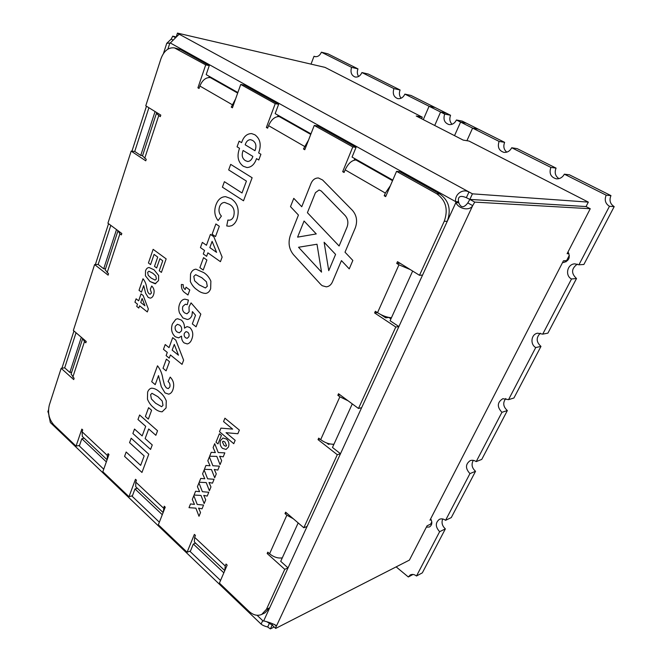 <?xml version="1.0" encoding="UTF-8"?>
<svg xmlns="http://www.w3.org/2000/svg" width="662" height="662" viewBox="0 0 662 662"><rect width="100%" height="100%" fill="white"/><g stroke="black" fill="none" stroke-linecap="round" stroke-linejoin="round"><path stroke-width="0.99" d="M322.601 179.998L318.455 177.979C315.145 177.937 312.679 179.741 311.049 183.391L301.756 206.734L293.771 198.343L290.502 206.652L298.438 215.059L290.403 235.233C287.929 242.598 288.963 249.086 293.498 254.713L320.764 284.453L322.212 285.703L326.3 286.836C329.022 286.538 331.05 284.925 332.39 282.004L341.443 260.613L349.246 268.871L352.846 260.439L345.01 252.197L355.279 227.927C357.67 221.224 356.727 215.373 352.457 210.384L322.593 179.998L318.455 177.979C315.145 177.937 312.671 179.741 311.049 183.391L301.748 206.734L293.771 198.343L290.502 206.652L298.438 215.059L290.403 235.233C287.929 242.598 288.963 249.086 293.498 254.713L320.764 284.453L322.212 285.703L326.308 286.836C329.022 286.538 331.05 284.925 332.39 282.004L341.451 260.613L349.246 268.871M564.363 260.745L566.06 261.813M275.682 628.428L272.165 625.077L270.377 628.9L267.696 627.005C264.577 626.186 262.375 625.209 261.068 624.076L262.466 621.221L263.683 620.89C269.591 622.388 273.762 623.976 276.22 625.664L275.682 628.428L409.414 560.102L426.361 527.167L429.415 526.993C432.129 525.14 432.543 522.409 430.664 518.801L562.576 262.508L563.544 262.533C569.097 260.861 570.586 257.336 567.996 251.974L590.256 208.729L586.06 206.569L469.854 199.419L467.811 202.928C463.863 208.042 460.868 207.992 458.807 202.771L458.526 201.761C457.674 196.465 460.28 195.108 466.354 197.681L469.846 199.403L586.06 206.552L588.328 202.117L468.977 141.039L463.21 140.104L416.249 116.015L422.29 117.157L325.001 67.375L177.466 33.1L176.224 36.907M430.813 523.791L431.641 524.23M386.798 317.694L387.096 317.032M466.909 140.708L472.602 128.114L499.09 141.411L504.643 142.355L478.336 129.181L472.602 128.114L460.595 122.081L454.529 135.652L460.595 122.081L466.396 123.198L460.595 122.081L456.432 119.987L462.258 121.129L478.328 129.181M396.149 566.879L408.322 576.974L413.03 574.451M499.09 141.411C497.311 147.063 498.916 150.713 503.906 152.359C507.299 152.649 509.906 151.11 511.718 147.75L550.867 167.403C548.93 173.394 550.743 177.201 556.32 178.831C559.812 179.03 562.493 177.474 564.347 174.172L606.185 195.182C604.257 199.941 605.349 203.648 609.454 206.296L578.927 264.792L574.806 263.857C567.26 263.964 564.752 275.599 571.513 278.992L542.724 334.144L537.618 333.193C531.164 334.12 529.848 344.265 535.732 347.55L508.54 399.649L502.83 398.698C497.154 402.322 496.856 406.865 501.928 412.318L476.201 461.613C474.199 460.247 472.188 459.924 470.161 460.653C465.345 464.203 465.27 468.514 469.946 473.603L445.567 520.315C443.474 518.793 441.405 518.462 439.378 519.322C435.215 522.74 435.306 526.869 439.634 531.685L416.506 575.998C414.354 574.351 412.277 573.995 410.274 574.947L408.322 576.974M446.519 113.243L440.594 112.035L429.075 106.259L423.299 119.632L429.075 106.259L435.058 107.509L429.075 106.251L404.887 94.112L411.019 95.46L450.565 115.271C449.225 118.837 449.721 121.833 452.055 124.266M311.024 64.123L314.003 56.287L314.905 56.618C317.719 57.031 319.887 55.55 321.401 52.19L351.572 67.342C350.198 72.241 351.381 75.468 355.113 77.007C358.059 77.413 360.335 75.923 361.924 72.539L393.907 88.6C392.425 93.698 393.708 97.033 397.763 98.621C400.849 99.01 403.224 97.504 404.887 94.112M421.595 118.763L422.29 117.157M434.711 125.49L440.594 112.035L444.665 114.087L450.565 115.271M444.665 114.087C443.043 119.433 444.467 122.917 448.944 124.547C452.187 124.903 454.686 123.38 456.432 119.987M564.347 174.172L569.444 174.818L610.96 195.613C609.04 200.321 610.124 203.987 614.195 206.61L583.876 264.477L578.927 264.792M606.185 195.182L610.96 195.613M550.867 167.403L556.063 168.115C554.309 172.625 555.277 176.133 558.976 178.641M511.718 147.75L517.188 148.644L556.063 168.115M506.794 152.144C503.815 149.653 503.095 146.385 504.643 142.355M393.907 88.6L400.088 89.982C398.929 93.152 399.26 95.899 401.081 98.224M361.924 72.539L368.271 74.045L400.088 89.982M351.572 67.342L357.968 68.889C356.95 71.728 357.157 74.252 358.597 76.469M321.401 52.19L327.93 53.837L357.968 68.889M314.003 56.287L315.857 56.733M416.506 575.998L422.339 572.845L445.369 528.88L439.634 531.685M445.567 520.315L451.277 517.601L475.539 471.286L469.946 473.603M442.729 518.967C441.297 522.632 442.183 525.934 445.369 528.88M476.201 461.613L481.762 459.403L507.357 410.548L501.928 412.318M473.297 460.363C471.129 464.319 471.874 467.96 475.539 471.286M508.54 399.649L513.927 397.994L540.97 346.392L535.732 347.55M505.76 398.532C502.623 402.761 503.161 406.766 507.357 410.548M542.724 334.144L547.913 333.127L576.519 278.52L571.513 278.992M540.349 333.209C535.947 337.637 536.154 342.031 540.97 346.392M577.322 264.13C571.298 268.607 571.033 273.406 576.519 278.52M609.454 206.296L614.195 206.61M426.361 527.167L427.064 525.81L430.648 524.122L431.806 521.871M568.956 253.62L567.111 253.695L567.996 251.974M562.576 262.508L563.453 260.795L566.589 260.629L569.361 255.242M431.136 519.629L429.961 520.167L430.664 518.801M76.039 332.763L64.686 367.832L61.161 368.312L49.344 404.97C47.498 412.699 48.988 419.336 53.812 424.88L76.047 446.13L79.548 445.369L81.815 438.732L106.334 461.886M48.078 411.135L50.337 422.546L51.007 423.192M298.173 522.922L280.713 561.335L288.036 567.897L269.715 607.766L264.974 612.855L261.689 614.444C257.468 616.231 253.174 615.147 248.813 611.192L219.412 583.106L227.165 565.091L226.048 564.041L225.212 565.985L224.79 570.611L194.363 541.955L194.653 537.329L195.439 535.401L194.371 534.408L187.089 552.224L190.482 550.966L193.329 544.023L223.839 572.829M83.155 437.218L82.32 436.432L82.096 431.765L107.385 455.481L108.047 453.627L108.973 454.488L102.833 471.725L128.991 496.715L132.45 495.73L134.982 488.937L162.281 514.705M64.686 367.832L69.841 372.449L81.327 337.289M110.811 225.37L98.158 264.452L103.702 268.789L116.512 229.582M148.9 107.732L134.742 151.449L140.733 155.421L155.065 111.547M157.035 112.772L156.389 113.467L160.295 116.653L160.808 115.105L145.772 105.796L160.916 58.827C163.895 50.875 168.413 47.234 174.454 47.879L180.42 49.551L209.258 65.612L206.18 74.624L237.865 92.531M235.564 98.986L231.245 107.12L232.428 107.807L240.745 84.438L244.228 85.084L278.652 104.257L275.16 113.616L310.975 133.856M308.583 139.988L303.461 148.967L304.777 149.728L314.26 125.441L317.603 125.937L356.057 147.353L352.06 157.084L392.781 180.105M390.373 185.699L385.358 193.072L384.208 195.753L385.681 196.606L396.555 171.342L399.699 171.648L439.742 193.949C448.886 200.462 451.393 209.589 447.255 221.315L422.555 275.094L419.493 275.293L397.506 261.672L396.72 263.418L398.963 264.808L410.308 269.6M469.854 199.419L474.737 202.109L472.685 205.625C469.788 211.054 458.989 209.291 455.853 202.613L455.572 201.596C454.67 193.61 463.508 188.438 468.928 192.112L466.354 197.681M177.466 33.1L179.088 34.25L170.324 42.98L166.741 43.328L171.235 39.083L173.022 40.068M352.275 403.894L332.473 447.462L340.491 453.718L398.896 326.573L390.084 320.731L412.658 271.056M332.779 444.268L333.631 444.922M388.826 317.446L390.944 318.844M354.807 158.632L354.17 160.163M278.123 115.296L277.651 116.553M209.308 76.395L208.935 77.479M588.328 202.117L472.436 193.834L179.005 34.093L178.748 34.863M472.436 193.834L469.846 199.403M176.183 36.948L172.716 36.153L171.235 39.083M172.716 36.153L175.413 37.643M272.661 623.753L272.156 625.085L266.902 621.784M270.377 628.9L274.159 626.98M319.936 439.096L318.033 439.626L337.289 454.711L340.491 453.718L307.069 526.472L303.817 527.755L285.628 512.181L285.008 513.588L286.861 515.177L293.307 518.751M474.737 202.109L590.256 208.729M170.324 42.98L455.572 201.596L458.526 201.761M396.555 171.342L436.713 193.743C445.882 200.288 448.397 209.457 444.26 221.249L447.255 221.315L455.853 202.613L458.807 202.771M274.465 624.423L276.368 626.227L472.685 205.625L467.811 202.928M267.696 627.005L269.459 623.19L268.565 622.346M567.847 252.263L568.435 252.586M195.671 543.179L193.329 544.023M187.089 552.224L158.35 524.767L165.235 507.142L164.217 506.19L163.166 512.429M137.365 488.275L134.982 488.937M128.991 496.715L135.478 479.288L136.446 480.198L135.743 482.077L163.481 508.093M84.223 438.219L81.815 438.732M76.047 446.13L81.84 429.1L82.725 429.928L82.096 431.765M71.678 372.193L69.841 372.449M61.161 368.312L73.705 379.591L74.119 378.341L71.091 374.005L71.38 373.12M98.158 264.452L94.6 264.568L73.358 330.462L86.25 341.501L85.828 342.792L84.479 341.633L72.803 377.166M105.556 268.714L103.702 268.789M94.6 264.568L108.105 275.144L108.551 273.778L105.184 269.864L105.424 269.136M134.742 151.449L131.167 151.118L107.923 223.226L121.816 233.504L121.353 234.911L119.896 233.835L107.136 272.678M142.603 155.578L140.733 155.421M131.167 151.118L145.756 160.816L146.244 159.319L142.487 155.918L142.661 155.388M209.258 65.612L205.716 64.893L197.921 87.814L199.039 88.468L199.874 86.027C202.332 80.168 205.791 77.346 210.251 77.553L211.914 77.868M199.188 88.038L197.921 87.814M278.652 104.257L275.235 103.669L266.372 127.476L267.622 128.196L268.565 125.664C271.288 119.565 274.821 116.529 279.174 116.545L280.779 116.793M267.812 127.675L266.372 127.476M350.33 162.405L349.594 163.092M356.057 147.353L352.796 146.939L342.676 171.69L344.075 172.492L345.15 169.861C348.179 163.497 351.787 160.204 355.966 159.989L357.497 160.154M344.339 171.839L342.676 171.69M388.817 317.446L385.714 317.834L380.849 314.607M377.39 312.613L374.609 312.936L395.793 327.02L358.473 408.479L338.53 393.733L337.835 395.288L339.863 396.803L348.104 400.808M422.555 275.094L398.896 326.573L395.793 327.02M361.642 407.676L358.473 408.479M329.924 443.945L328.501 444.359L326.821 443.052M277.709 557.818L276.443 557.512M268.623 552.919L267.175 553.515L284.768 569.328L266.438 609.338L261.689 614.444M307.069 526.472L288.036 567.897L284.768 569.328M404.043 265.719L399.898 263.153M282.293 557.867C277.974 558.505 273.737 557.147 269.583 553.78L267.779 552.158L267.175 553.515M337.289 454.711L303.817 527.755M333.954 444.202C329.618 444.425 325.191 442.911 320.673 439.667L318.703 438.128L318.033 439.626M391.441 317.752C387.096 317.446 382.462 315.766 377.522 312.696L375.354 311.264L374.609 312.936M444.26 221.249L419.493 275.293M314.26 125.441L352.796 146.939M240.745 84.438L275.235 103.669M174.454 47.879L205.716 64.893M153.584 294.681C152.93 296.725 151.821 297.875 150.257 298.14L148.214 297.428L145.623 293.249L143.704 285.628L141.445 292.174L139.028 290.304L143 278.768C144.953 281.085 146.194 284.056 146.724 287.68L147.833 291.967L149.066 293.779L150.224 294.226L151.474 292.968L150.282 289.236L151.714 286.009C154.064 288.268 154.685 291.164 153.584 294.681C152.922 296.725 151.813 297.875 150.257 298.14L148.214 297.428L145.623 293.249L143.704 285.628L141.445 292.174L139.028 290.304L143 278.768M148.429 262.988L153.137 249.334L166.154 258.875L161.404 272.396L159.236 270.775L162.736 260.778L159.89 258.685L156.654 267.969L154.503 266.364L157.73 257.088L154.081 254.398L150.564 264.585L148.429 262.988L153.137 249.334M228.448 447.04L226.056 449.432L222.548 448.381C220.239 446.18 219.577 443.557 220.562 440.511L222.978 437.996L226.429 439.038C228.795 441.248 229.466 443.921 228.448 447.04L226.056 449.432L222.548 448.381C220.239 446.18 219.577 443.557 220.562 440.511L222.978 437.996L226.429 439.038M220.049 464.616L216.813 456.399L209.647 456.234L211.219 452.312L215.365 452.593L213.114 447.603L214.695 443.656L218.22 452.527L224.832 452.874L223.218 456.838L219.627 456.25L221.654 460.678L220.049 464.616L216.813 456.399L209.647 456.234L211.219 452.312L215.365 452.593L213.114 447.603L214.695 443.656M209.399 490.749L206.221 482.581L199.204 482.25L200.743 478.419L204.798 478.792L202.589 473.827L204.136 469.97L207.595 478.792L214.074 479.28L212.494 483.152L208.977 482.49L210.963 486.901L209.399 490.749L206.221 482.581L199.204 482.25L200.743 478.419L204.798 478.792L202.589 473.827L204.136 469.97M198.997 516.269L195.869 508.151L189.001 507.671L190.499 503.931L194.471 504.386L192.303 499.438L193.817 495.673L197.218 504.444L203.557 505.073L202.018 508.855L198.575 508.118L200.528 512.52L198.997 516.269L195.869 508.151L189.001 507.671L190.499 503.931L194.471 504.386L192.303 499.438L193.817 495.673M150.572 449.424L132.888 433.511L134.502 429.059L142.173 435.927L145.706 426.336L137.977 419.509L139.616 415L157.548 430.763L155.851 435.306L148.685 428.968L145.135 438.567L152.252 444.938L150.572 449.424L132.888 433.511L134.502 429.059L142.173 435.927L145.698 426.336L137.977 419.509L139.616 415M166.261 400.816L166.079 407.933L162.132 411.814C159.203 411.665 156.455 410.332 153.882 407.809C151.143 405.74 149 402.852 147.452 399.161L147.618 392.152C148.437 389.868 149.778 388.544 151.623 388.18C154.461 388.321 157.159 389.637 159.716 392.119C162.488 394.171 164.664 397.068 166.261 400.816M166.112 370.852L163.026 368.304L166.385 359.127L169.497 361.659L166.112 370.852L163.026 368.304L166.385 359.127M191.831 339.052C190.921 341.799 189.398 343.429 187.255 343.934L184.077 342.891C182.249 341.261 181.413 339.002 181.554 336.114L178.608 337.868L175.281 336.776C171.698 333.449 170.722 329.188 172.368 323.999L175.811 319.307L177.59 318.728L181.231 320.011C183.506 321.881 184.599 324.595 184.491 328.145L187.04 326.598L189.787 327.483C192.882 330.652 193.561 334.509 191.831 339.052C190.921 341.799 189.398 343.429 187.255 343.934L184.069 342.891C182.249 341.261 181.405 339.002 181.554 336.114L178.608 337.868L175.281 336.776C171.698 333.449 170.722 329.188 172.368 324.008L175.811 319.307L177.59 318.728L181.222 320.011C183.506 321.881 184.599 324.595 184.491 328.145L187.04 326.598L189.795 327.483M186.055 287.192L189.795 289.973L187.958 295.004L185.244 292.976C182.489 291.28 181.206 288.442 181.388 284.461L183.2 284.643C183.06 286.853 183.722 288.483 185.203 289.542L186.055 287.192L185.203 289.542C183.722 288.483 183.06 286.853 183.209 284.643M203.209 270.03L199.883 267.638L203.548 257.642L206.892 260.017L203.209 270.03L199.883 267.638L203.548 257.642M215.514 236.566L212.121 234.232L215.878 223.955L219.304 226.272L215.514 236.566L212.113 234.232L215.878 223.955M230.69 164.375L252.131 177.747L243.517 200.793L222.407 187.164L224.393 181.686L242.011 192.965L246.43 181.09L228.671 169.919L230.69 164.375L228.671 169.919L246.43 181.09L242.011 192.965L224.393 181.686L222.407 187.164L243.525 200.793M258.776 159.997L256.517 158.623C254.572 164.341 251.395 167.312 246.967 167.544L243.244 166.228C237.939 162.116 236.698 156.149 239.536 148.313L237.07 146.815L239.123 141.163L241.597 142.653C243.583 136.645 246.918 133.625 251.61 133.592L254.862 134.767C260.315 138.838 261.573 144.887 258.643 152.914L260.911 154.279L258.776 159.997L256.517 158.623C254.572 164.341 251.395 167.312 246.967 167.544L243.244 166.228C237.939 162.116 236.698 156.149 239.536 148.313L237.07 146.815L239.123 141.163L241.597 142.653C243.583 136.645 246.918 133.625 251.61 133.592L254.862 134.767C260.315 138.838 261.573 144.887 258.643 152.914M219.527 206.792C218.435 210.466 219.064 213.569 221.398 216.085L218.104 220.57C214.571 216.011 213.876 210.731 216.019 204.732C218.005 199.452 221.199 196.755 225.593 196.655L231.079 198.641C237.666 203.06 239.661 209.821 237.079 218.932C235.929 222.167 234.125 224.426 231.667 225.709L229.069 226.263L226.727 225.932L227.927 220.007L229.135 220.214C231.228 220.082 232.743 218.75 233.694 216.209C235.027 210.64 233.587 206.676 229.375 204.31L224.633 202.431C222.291 202.506 220.587 203.954 219.527 206.792C220.595 203.954 222.291 202.506 224.633 202.431L229.375 204.31C233.587 206.676 235.027 210.64 233.694 216.209L233.694 216.209C232.743 218.75 231.228 220.082 229.143 220.214L227.927 220.007L226.727 225.932L229.069 226.263L231.667 225.709M220.429 261.68L207.901 252.851L206.618 256.326L203.275 253.96L204.55 250.484L200.445 247.596L202.34 242.383L206.453 245.263L210.425 234.389L213.809 236.715L222.134 257.104L220.429 261.68L207.893 252.851L206.618 256.326L203.275 253.96L204.541 250.484L200.445 247.596L202.34 242.383L206.453 245.263L210.433 234.389M210.88 281.118L210.648 288.723C209.755 291.222 208.307 292.745 206.304 293.299L205.51 293.415C202.597 293.233 199.858 292.083 197.309 289.964C194.322 288.069 191.997 285.239 190.325 281.491L190.532 274.01C191.657 270.998 193.461 269.393 195.96 269.177L203.755 272.603C206.776 274.465 209.151 277.304 210.88 281.118M196.084 326.805L192.328 323.908L195.53 315.278L192.419 311.595L191.963 315.352C190.97 317.859 189.423 319.233 187.321 319.481L182.952 317.959L179.518 312.977C178.5 309.957 178.517 307.027 179.567 304.181C180.643 301.136 182.414 299.464 184.888 299.141L188.43 300.06L187.263 304.71L185.377 304.222L182.844 306.415C182.075 309.195 182.687 311.38 184.681 312.944L186.982 313.821L189.15 311.694L188.993 306.92L191.061 302.898L200.826 314.127L196.084 326.805L192.319 323.908L195.53 315.278L192.41 311.595L191.963 315.352C190.97 317.859 189.423 319.233 187.321 319.481L182.952 317.959L179.51 312.977C178.5 309.957 178.517 307.027 179.567 304.181L179.567 304.181C180.643 301.136 182.414 299.464 184.888 299.141L188.43 300.06M182.05 364.365L170.407 354.948L169.232 358.134L166.121 355.61L167.287 352.424L163.473 349.337L165.21 344.546L169.042 347.624L172.691 337.645L175.827 340.136L183.614 360.169L182.05 364.365L170.407 354.948L169.232 358.134L166.121 355.61L167.287 352.424L163.473 349.337L165.219 344.546L169.042 347.624L172.691 337.645M172.898 389.695C172.062 392.177 170.672 393.658 168.736 394.155L165.037 392.938L161.28 386.691L158.508 375.619L155.206 384.647L151.714 381.709L157.498 365.796C160.328 369.313 162.124 373.674 162.893 378.896L164.499 385.127L166.294 387.849L168.272 388.619L169.82 386.997C170.366 384.73 169.786 382.917 168.082 381.544L170.192 377.1C173.618 380.609 174.52 384.812 172.898 389.703C172.062 392.177 170.672 393.658 168.736 394.155L165.037 392.938L161.28 386.691L158.508 375.619L155.206 384.647L151.714 381.709L157.498 365.796M148.371 419.096L145.383 416.481L148.611 407.676L151.606 410.274L148.362 419.096L145.383 416.481L148.611 407.676M131.167 438.244L148.793 454.182L141.958 472.461L124.58 456.383L126.161 452.014L140.658 465.361L144.167 455.936L129.562 442.655L131.167 438.244L129.562 442.655L144.167 455.936L140.658 465.361L126.161 452.014L124.58 456.383L141.958 472.461M204.169 503.583L201.016 495.441L194.074 495.035L195.588 491.254L199.601 491.659L197.417 486.702L198.948 482.896L202.373 491.692L208.787 492.255L207.223 496.078L203.747 495.383L205.716 499.785L204.169 503.583L201.016 495.441L194.074 495.035L195.588 491.254L199.601 491.659L197.417 486.702L198.948 482.896M214.695 477.757L211.484 469.565L204.393 469.317L205.948 465.444L210.044 465.767L207.818 460.793L209.382 456.888L212.874 465.742L219.42 466.156L217.823 470.07L214.273 469.449L216.275 473.868L214.695 477.757L211.484 469.565L204.393 469.317L205.948 465.444L210.044 465.767L207.818 460.793L209.382 456.888M224.915 418.194L239.363 430.085L237.865 433.726L226.048 432.7L235.167 440.304L233.777 443.697L219.486 431.723L220.926 428.132L232.652 429.117L223.557 421.586L224.915 418.194L223.557 421.586L232.66 429.117L220.926 428.132L219.486 431.723L233.785 443.697M219.403 433.751L221.398 435.422L217.98 443.904L215.994 442.224L219.403 433.751L215.994 442.224L217.98 443.904M158.648 275.508L158.532 280.597L155.14 283.775L149.968 281.491L145.433 275.822L145.541 270.783C146.269 268.747 147.436 267.655 149.058 267.522L154.064 269.815L158.648 275.508M134.94 302.17L136.099 298.819L138.656 300.829L141.056 293.87L143.149 295.5L148.346 309.005L147.32 311.934L139.574 305.819L138.805 308.053L136.728 306.407L137.497 304.181L134.94 302.17L136.099 298.819L138.656 300.829L141.056 293.87M399.84 263.277L396.72 263.418M339.978 394.809L337.835 395.288M286.596 513L285.008 513.588M386.004 195.861L384.208 195.753M305.008 149.149L303.461 148.967M232.594 107.335L231.245 107.12M117.968 230.657L119.896 233.835M82.692 338.456L84.479 341.633M195.075 542.617L194.363 541.955M136.513 487.472L135.735 486.736L135.743 482.077M107.385 455.481L107.178 459.536M254.978 150.704C256.757 146.037 255.962 142.611 252.611 140.435L250.509 139.657C247.977 139.798 246.206 141.511 245.197 144.812L254.969 150.704C256.757 146.037 255.962 142.611 252.611 140.435L250.509 139.657C247.977 139.798 246.206 141.511 245.197 144.812L254.969 150.704M245.47 160.684L247.696 161.511C250.145 161.305 251.866 159.608 252.859 156.406L243.12 150.489C241.382 155.148 242.168 158.549 245.47 160.684L247.696 161.503C250.145 161.305 251.866 159.608 252.859 156.406L243.12 150.489C241.382 155.148 242.168 158.549 245.47 160.684M218.104 220.57C214.571 216.011 213.876 210.731 216.019 204.732L216.019 204.732C218.005 199.452 221.199 196.755 225.601 196.655L231.079 198.641C237.666 203.06 239.669 209.821 237.079 218.932M212.121 241.357L209.821 247.613L216.59 252.354L212.121 241.357L209.821 247.613L216.59 252.354L212.113 241.357M206.304 293.299L205.518 293.415C202.597 293.233 199.858 292.083 197.309 289.964L197.309 289.964C194.322 288.069 191.997 285.239 190.325 281.491L190.532 274.01C191.657 270.998 193.461 269.393 195.96 269.177L203.755 272.603M199.188 284.875L205.402 287.978L207.297 286.265L206.445 281.805L201.819 277.717L195.687 274.68L193.8 276.402L194.628 280.812L199.188 284.875L205.402 287.978L207.297 286.265L206.445 281.805L201.827 277.717L195.687 274.68L193.8 276.402M187.958 295.004L185.244 292.976C182.489 291.28 181.206 288.442 181.388 284.461M187.263 304.71L185.377 304.222L182.844 306.415M184.681 312.944L186.99 313.821L189.158 311.694L188.993 306.92L191.061 302.898M177.217 332.026L179.369 332.804L181.438 330.909C182.05 328.534 181.496 326.631 179.774 325.199L177.391 324.297L175.306 326.2C174.743 328.716 175.38 330.652 177.217 332.026L179.369 332.804L181.438 330.909C182.05 328.534 181.496 326.631 179.774 325.199L177.391 324.297L175.306 326.2M185.608 337.777L187.189 338.34L188.835 336.743C189.398 334.864 189.018 333.35 187.669 332.192L186.022 331.596L184.392 333.218C183.829 335.113 184.235 336.635 185.608 337.777L187.189 338.34L188.835 336.743C189.406 334.864 189.018 333.35 187.669 332.192L186.022 331.596L184.392 333.209M174.28 344.397L172.17 350.14L178.467 355.196L174.28 344.397L172.17 350.14L178.467 355.196L174.28 344.397M166.294 387.849L168.272 388.619L169.82 386.997C170.366 384.73 169.786 382.917 168.082 381.544L170.192 377.1M166.079 407.933L162.132 411.814C159.203 411.665 156.455 410.332 153.882 407.809L153.882 407.809C151.143 405.74 149 402.852 147.452 399.161L147.618 392.152C148.437 389.868 149.778 388.544 151.623 388.18C154.461 388.321 157.159 389.637 159.716 392.119M155.578 403.208L161.66 406.7L163.001 405.301L162.215 401.031L157.961 396.737L151.962 393.302L150.613 394.718L151.399 398.946L155.578 403.208L161.66 406.7L163.001 405.301L162.215 401.031L157.97 396.737L151.962 393.302L150.613 394.718M155.851 435.306L148.685 428.968L145.135 438.567M202.018 508.855L198.575 508.118L200.528 512.52M207.231 496.078L203.747 495.383L205.716 499.785M212.494 483.152L208.977 482.49L210.963 486.901M217.823 470.07L214.273 469.441L216.275 473.868M223.218 456.838L219.627 456.242L221.654 460.678M237.865 433.726L226.048 432.7L235.167 440.304M224.062 445.468L225.916 446.279L226.561 445.617L224.881 441.959L223.127 441.206L222.424 441.935L224.062 445.468L225.916 446.287L226.561 445.617L224.881 441.959L223.127 441.206L222.415 441.943M161.404 272.396L159.236 270.775L162.736 260.778L159.89 258.685L156.654 267.969L154.503 266.364L157.73 257.088L154.081 254.398L150.564 264.585L148.437 262.988M155.769 283.684L149.968 281.491L145.433 275.822L145.541 270.783C146.269 268.747 147.436 267.655 149.058 267.522L154.064 269.815M151.159 278.065L155.131 280.125L156.373 278.967L155.818 275.98L152.831 273.249L148.892 271.221L147.659 272.38L148.214 275.351L151.159 278.065L155.131 280.125L156.373 278.967L155.818 275.98L152.839 273.249L148.892 271.221L147.659 272.38M149.066 293.779L150.224 294.226L151.474 292.968L150.282 289.236L151.714 286.009M147.328 311.934L139.574 305.819L138.805 308.053L136.728 306.407L137.497 304.181L134.949 302.17M142.131 298.463L140.741 302.468L144.928 305.753L142.131 298.463L140.741 302.468L144.928 305.753L142.131 298.463M298.537 247.257L321.542 272.132L316.999 244.237L298.537 247.257L321.542 272.132L316.999 244.237L298.537 247.257M307.408 212.684L339.11 245.999L347.012 227.165C348.584 222.73 347.955 218.849 345.142 215.539L321.236 191.004L319.092 189.977L315.451 192.659L307.408 212.684L339.11 245.999L347.02 227.165C348.584 222.73 347.964 218.849 345.15 215.539L321.236 191.004L319.092 189.977L315.451 192.659M304.065 221.017L297.594 237.137L316.262 233.926L304.065 221.017L297.594 237.137L316.254 233.926L304.065 221.017M335.584 254.398L324.115 242.251L328.749 270.667L335.584 254.398L324.115 242.251L328.749 270.667L335.584 254.398M49.096 415.976L48.947 416.448M49.104 417.176L49.534 417.581M78.861 445.518L103.727 469.201M131.771 495.921L159.36 522.194M189.82 551.214L220.545 580.475M257.088 615.288L263.037 620.956M263.683 620.89L269.715 607.766L266.438 609.338M169.745 43.353L167.867 49.145M194.653 537.329L225.212 565.985M269.583 553.78L286.861 515.177M320.673 439.667L339.863 396.803M377.522 312.696L398.963 264.808M385.358 193.072L345.15 169.861M304.47 146.385L268.565 125.664M232.13 104.637L199.874 86.027M158.723 115.676L144.721 158.309M439.742 193.949L436.713 193.743M180.42 49.551L176.845 48.789M392.533 180.676L355.966 159.989M310.759 134.411L279.174 116.545M237.675 93.069L210.251 77.553M47.821 411.93L48.508 409.786M61.922 368.213L73.945 330.967M95.369 264.543L108.551 223.698M131.945 151.193L146.451 106.218M163.464 53.498L166.741 43.328M261.068 624.076L50.337 422.546M276.22 625.664L275.74 625.11M142.487 155.918L156.389 113.467M105.184 269.864L117.853 231.17M71.091 374.005L82.684 338.588M163.125 512.529L135.735 486.736M107.095 459.759L82.32 436.432"/></g></svg>
